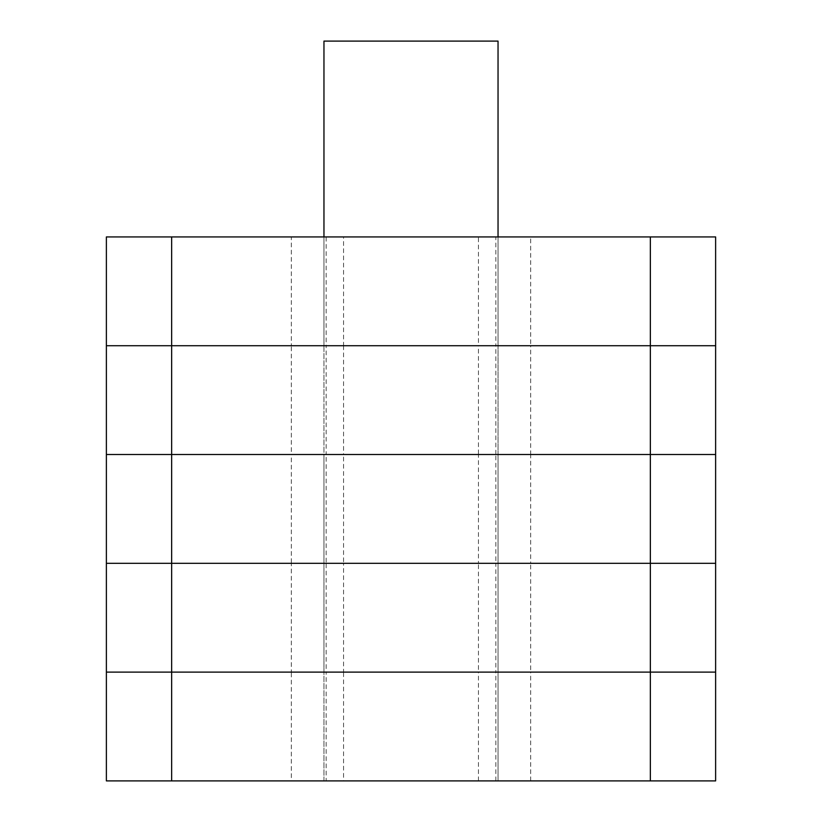 <?xml version="1.0" encoding="UTF-8"?>
<svg xmlns="http://www.w3.org/2000/svg" width="822" height="822" viewBox="0 0 822 822"><rect width="100%" height="100%" fill="white"/><g stroke="black" fill="none" stroke-linecap="round" stroke-linejoin="round"><path stroke-width="0.62" stroke-dasharray="4.11 3.08" d="M343.545 780.9L478.455 780.9L343.545 780.9L343.545 672.108L478.455 672.108L343.545 672.108L343.545 563.317L478.455 563.317L343.545 563.317L343.545 454.515L478.455 454.515L343.545 454.515L343.545 345.723L478.455 345.723L343.545 345.723L343.545 236.931L478.455 236.931L343.545 236.931M478.455 780.9L478.455 672.108L343.545 672.108L478.455 672.108L478.455 563.317L343.545 563.317L478.455 563.317L478.455 454.515L343.545 454.515L478.455 454.515L478.455 345.723L343.545 345.723L478.455 345.723L478.455 236.931M323.96 345.723L323.96 236.931L498.04 236.931L323.96 236.931L498.04 236.931L323.96 236.931L323.96 345.723L498.04 345.723L498.04 236.931L498.04 345.723L323.96 345.723L498.04 345.723L323.96 345.723L498.04 345.723L323.96 345.723L498.04 345.723L323.96 345.723L323.96 454.515L498.04 454.515L498.04 345.723L498.04 454.515L323.96 454.515L323.96 345.723M326.139 780.9L495.861 780.9L326.139 780.9L326.139 672.108L495.861 672.108L326.139 672.108L326.139 563.317L495.861 563.317L326.139 563.317L326.139 454.515L495.861 454.515L326.139 454.515L326.139 345.723L495.861 345.723L326.139 345.723L326.139 236.931L495.861 236.931L326.139 236.931M495.861 780.9L495.861 672.108L326.139 672.108L495.861 672.108L495.861 563.317L326.139 563.317L495.861 563.317L495.861 454.515L326.139 454.515L495.861 454.515L495.861 345.723L326.139 345.723L495.861 345.723L495.861 236.931M291.327 780.9L530.673 780.9L291.327 780.9L291.327 672.108L530.673 672.108L291.327 672.108L291.327 563.317L530.673 563.317L291.327 563.317L291.327 454.515L530.673 454.515L291.327 454.515L291.327 345.723L530.673 345.723L291.327 345.723L291.327 236.931L530.673 236.931L291.327 236.931M530.673 780.9L530.673 672.108L291.327 672.108L530.673 672.108L530.673 563.317L291.327 563.317L530.673 563.317L530.673 454.515L291.327 454.515L530.673 454.515L530.673 345.723L291.327 345.723L530.673 345.723L530.673 236.931M171.654 780.9L171.654 236.931L106.377 236.931L106.377 345.723L715.623 345.723L715.623 236.931L650.346 236.931L650.346 454.515L715.623 454.515L715.623 345.723L106.377 345.723L106.377 454.515L650.346 454.515L650.346 563.317L715.623 563.317L715.623 454.515L106.377 454.515L106.377 563.317L650.346 563.317L650.346 672.108L715.623 672.108L715.623 563.317L106.377 563.317L106.377 672.108L650.346 672.108L650.346 780.9L715.623 780.9L715.623 672.108L106.377 672.108L106.377 780.9L650.346 780.9M171.654 236.931L650.346 236.931M323.96 454.515L498.04 454.515L323.96 454.515L498.04 454.515L323.96 454.515L498.04 454.515L323.96 454.515L323.96 563.317L498.04 563.317L498.04 454.515L498.04 563.317L323.96 563.317L323.96 454.515M323.96 563.317L498.04 563.317L323.96 563.317L498.04 563.317L323.96 563.317L498.04 563.317L323.96 563.317L323.96 672.108L498.04 672.108L498.04 563.317L498.04 672.108L323.96 672.108L323.96 563.317M323.96 672.108L498.04 672.108L323.96 672.108L498.04 672.108L323.96 672.108L498.04 672.108L323.96 672.108L323.96 780.9L498.04 780.9L498.04 672.108L498.04 780.9L323.96 780.9L323.96 672.108M498.04 236.931L498.04 780.9L323.96 780.9L498.04 780.9L323.96 780.9L323.96 41.1L498.04 41.1L323.96 41.1L498.04 41.1L498.04 780.9L323.96 780.9L498.04 780.9L323.96 780.9L323.96 236.931"/><path stroke-width="1.23" d="M650.346 236.931L715.623 236.931L715.623 454.515L650.346 454.515L650.346 345.723L106.377 345.723L106.377 236.931L171.654 236.931L171.654 454.515L106.377 454.515L106.377 345.723L715.623 345.723L650.346 345.723L650.346 236.931L171.654 236.931M650.346 780.9L650.346 454.515L171.654 454.515L171.654 563.317L106.377 563.317L106.377 454.515L715.623 454.515L715.623 563.317L171.654 563.317L171.654 672.108L106.377 672.108L106.377 563.317L715.623 563.317L715.623 672.108L171.654 672.108L171.654 780.9L106.377 780.9L106.377 672.108L715.623 672.108L715.623 780.9L171.654 780.9M498.04 236.931L498.04 41.1L323.96 41.1L323.96 236.931"/></g></svg>
